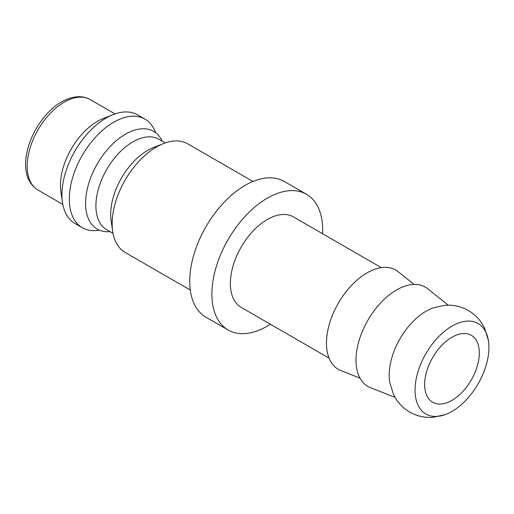 <?xml version="1.0" encoding="UTF-8"?>
<svg xmlns="http://www.w3.org/2000/svg" width="514" height="514" viewBox="0 0 514 514"><rect width="100%" height="100%" fill="white"/><g stroke="black" fill="none" stroke-linecap="round" stroke-linejoin="round"><path stroke-width="0.77" d="M488.3 340.011L484.753 328.607C481.175 320.897 475.72 314.857 468.382 310.507C460.942 306.331 452.988 304.622 444.52 305.38L432.872 308.008A52.235 30.159 120 0 0 426.125 311.182A52.235 30.159 120 0 0 389.188 375.162A52.235 30.159 120 0 0 389.811 382.589L393.358 393.994C396.936 401.704 402.391 407.743 409.729 412.099C417.169 416.276 425.123 417.978 433.591 417.22L445.24 414.592A52.235 30.159 120 0 0 451.986 411.418A52.235 30.159 120 0 0 488.3 340.011A52.235 30.159 120 0 0 451.986 326.114A52.235 30.159 120 0 0 415.049 390.087A52.235 30.159 120 0 0 445.24 414.592M252.972 181.487L187.828 143.875A62.682 36.192 120 0 0 163.343 143.637A62.682 36.192 120 0 0 112.161 223.751A62.682 36.192 120 0 0 112.694 231.358A62.682 36.192 120 0 0 125.146 252.445L190.289 290.057M163.343 143.637L153.333 147.608A52.235 30.159 120 0 0 110.683 214.37A52.235 30.159 120 0 0 111.127 220.705L112.694 231.358M165.277 142.918L158.967 139.275A52.235 30.159 120 0 0 132.85 141.864A52.235 30.159 120 0 0 95.912 205.838A52.235 30.159 120 0 0 106.726 229.752L113.041 233.395M162.231 141.157A56.418 32.575 120 0 0 154.29 131.77A56.418 32.575 120 0 0 125.461 134.186A56.418 32.575 120 0 0 85.568 203.281A56.418 32.575 120 0 0 97.891 229.456A56.418 32.575 120 0 0 109.996 231.641M155.581 132.657A62.682 36.192 120 0 0 144.98 119.139A62.682 36.192 120 0 0 113.639 122.242A62.682 36.192 120 0 0 69.313 199.014A62.682 36.192 120 0 0 82.298 227.708A62.682 36.192 120 0 0 99.305 230.131M144.98 119.139L137.591 114.873A62.682 36.192 120 0 0 113.106 114.635A62.682 36.192 120 0 0 61.924 194.748A62.682 36.192 120 0 0 62.457 202.355A62.682 36.192 120 0 0 74.909 223.442L82.298 227.708M113.106 114.635L103.096 118.605A52.235 30.159 120 0 0 60.453 185.368A52.235 30.159 120 0 0 60.896 191.703L62.457 202.355M228.12 329.994L205.96 317.202A78.353 45.238 -60 0 1 189.73 281.331A78.353 45.238 -60 0 1 223.931 202.477A78.353 45.238 -60 0 1 284.313 181.487L306.472 194.279A78.353 45.238 120 0 0 246.097 215.27A78.353 45.238 120 0 0 211.89 294.124A78.353 45.238 120 0 0 228.12 329.994A78.353 45.238 120 0 0 270.383 324.238M322.619 233.761A78.353 45.238 120 0 0 322.702 230.15A78.353 45.238 120 0 0 306.472 194.279M448.311 305.207L427.642 288.72A57.369 33.121 120 0 0 382.699 300.78A57.369 33.121 120 0 0 356.009 360.198A57.369 33.121 120 0 0 370.491 387.71L395.105 397.361M414.085 284.415L398.093 271.662A57.369 33.121 120 0 0 353.15 283.715A57.369 33.121 120 0 0 326.461 343.134A57.369 33.121 120 0 0 340.943 370.645L359.986 378.118M329.05 358.11L241.182 307.378A52.235 30.159 -60 0 1 230.362 283.465A52.235 30.159 -60 0 1 253.164 230.895A52.235 30.159 -60 0 1 293.417 216.902L381.292 267.633M479.318 352.983A38.653 22.32 -60 0 1 462.446 391.886A38.653 22.32 -60 0 1 432.653 402.244A38.653 22.32 -60 0 1 424.648 384.543A38.653 22.32 -60 0 1 441.526 345.646A38.653 22.32 -60 0 1 471.312 335.289A38.653 22.32 -60 0 1 479.318 352.983M38.023 190.084C11.09 173.385 31.984 118.567 61.532 101.939C72.525 95.855 82.105 95.084 90.265 99.607A52.235 30.159 120 0 0 64.141 102.196A52.235 30.159 120 0 0 27.203 166.17A52.235 30.159 120 0 0 38.023 190.084L62.811 204.392M90.265 99.607L115.046 113.915"/></g></svg>
